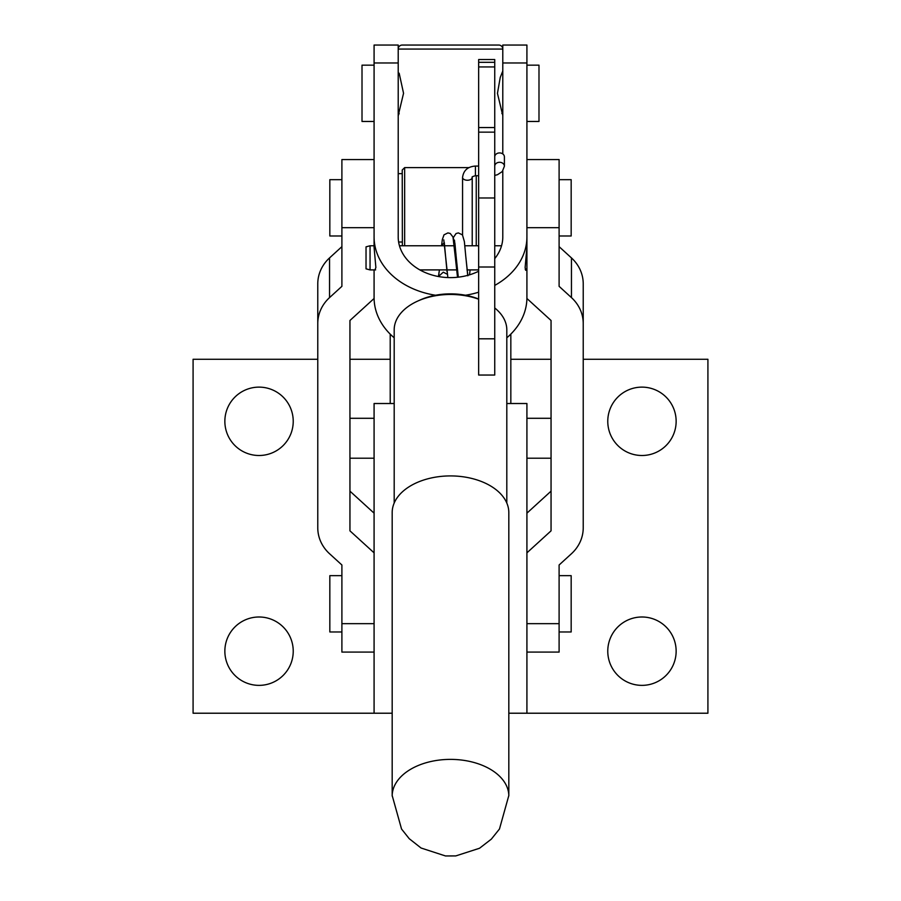 <?xml version="1.0" encoding="UTF-8"?>
<svg xmlns="http://www.w3.org/2000/svg" width="901" height="901" viewBox="0 0 901 901"><rect width="100%" height="100%" fill="white"/><g stroke="black" fill="none" stroke-linecap="round" stroke-linejoin="round"><path stroke-width="1.35" d="M394.188 403.513L374.084 403.513L374.084 713.22L392.183 713.22M508.817 713.22L526.916 713.22L526.916 403.513L506.812 403.513M641.951 387.126A34.193 34.193 0 0 0 607.77 421.308A34.193 34.193 0 0 0 641.951 455.501A34.193 34.193 0 0 0 676.144 421.308A34.193 34.193 0 0 0 641.951 387.126M259.049 387.126A34.193 34.193 0 0 0 224.856 421.308A34.193 34.193 0 0 0 259.049 455.501A34.193 34.193 0 0 0 293.23 421.308A34.193 34.193 0 0 0 259.049 387.126M259.049 616.994A34.193 34.193 0 0 0 224.856 651.175A34.193 34.193 0 0 0 259.049 685.368A34.193 34.193 0 0 0 293.23 651.175A34.193 34.193 0 0 0 259.049 616.994M641.951 616.994A34.193 34.193 0 0 0 607.77 651.175A34.193 34.193 0 0 0 641.951 685.368A34.193 34.193 0 0 0 676.144 651.175A34.193 34.193 0 0 0 641.951 616.994M583.229 359.274L707.916 359.274L707.916 713.22L526.916 713.22M374.084 713.22L193.084 713.22L193.084 359.274L317.771 359.274M551.052 359.274L510.833 359.274M390.212 359.274L349.948 359.274M551.052 458.215L526.916 458.215M374.084 458.215L349.948 458.215M551.052 418.289L526.916 418.289M374.084 418.289L349.948 418.289M390.212 334.136L390.212 403.513M510.833 334.091L510.833 403.513M398.208 49.071A4.021 4.021 0 0 1 402.229 45.05L498.771 45.05A4.021 4.021 0 0 1 502.792 49.071L398.208 49.071M398.208 73.206L399.166 73.206L403.547 93.287L398.208 115.587L398.208 173.645L402.229 173.645M502.792 71.044L500.235 77.452L497.453 93.366L502.792 115.587L502.792 153.925L502.792 62.98L526.916 62.98L526.916 268.836L525.227 269.286M398.231 115.553L399.177 113.425L398.208 113.425M374.084 623.661L341.896 623.661L341.896 652.087L374.084 652.087M341.896 623.661L341.896 564.995L329.552 553.732A40.218 36.671 180 0 1 317.771 527.806L317.771 283.838A40.218 36.671 0 0 1 329.552 257.911L341.896 246.649M349.948 491.158L374.084 513.165M329.552 257.911L329.552 297.6L341.896 286.338L341.896 159.567L374.084 159.567M329.552 297.6A40.218 36.671 180 0 0 317.771 323.527M394.188 337.796A76.416 59.443 180 0 1 374.084 297.612L374.084 269.906L374.084 298.49L349.948 320.486L349.948 530.847L374.084 552.842M341.896 227.671L374.084 227.671L374.084 245.77L370.052 245.77L370.052 269.906L375.638 269.906M526.916 652.087L559.104 652.087L559.104 564.995L571.448 553.732A40.218 36.671 180 0 0 583.229 527.806L583.229 323.527A40.218 36.671 180 0 0 571.448 297.6L559.104 286.338L559.104 159.567L526.916 159.567M526.916 298.49L551.052 320.486L551.052 530.847L526.916 552.842M571.448 297.6L571.448 257.911L559.104 246.649M571.448 257.911A40.218 36.671 0 0 1 583.229 283.838L583.229 323.527M551.052 491.158L526.916 513.165M341.896 235.983L329.834 235.983L329.834 179.671L341.896 179.671M559.104 235.983L571.166 235.983L571.166 179.671L559.104 179.671M341.896 631.973L329.834 631.973L329.834 575.66L341.896 575.66M559.104 631.973L571.166 631.973L571.166 575.66L559.104 575.66M476.246 245.77L476.246 175.718M402.375 245.77L402.229 170.019L404.65 167.609L404.65 245.77M508.817 795.82L508.817 512.568A58.317 36.648 180 0 0 450.5 475.919A58.317 36.648 180 0 0 392.183 512.568L392.183 795.853M392.183 796.045A58.317 36.648 0 0 1 392.183 795.527A58.317 36.648 0 0 1 450.5 759.385A58.317 36.648 0 0 1 508.817 795.527A58.317 36.648 0 0 1 508.817 795.865M506.812 503.028L506.812 329.856A56.312 35.387 180 0 0 506.587 326.736A56.312 35.387 180 0 0 494.739 307.962M478.656 299.211A56.312 35.387 180 0 0 417.309 301.261L419.686 300.179A52.292 32.864 0 0 1 478.656 299.031M417.309 301.261A56.312 35.387 180 0 0 394.188 329.856L394.188 503.028M478.656 338.81L478.656 375.041L494.739 375.041L494.739 267L478.656 267L478.656 338.81L494.739 338.81M494.739 127.548L494.739 132.143L478.656 132.143L478.656 127.548L494.739 127.548L494.739 59.545L478.656 59.545L478.656 66.933L494.739 66.933M494.739 132.143L494.739 267M478.656 127.548L478.656 66.933M478.656 132.143L478.656 197.983L494.739 197.983M478.656 267L478.656 197.983M447.313 274.253L443.269 272.181L438.438 276.528M494.739 175.436L497.532 174.681L502.285 171.562L504.402 166.212L504.402 156.853A4.832 3.931 180 0 0 499.571 152.933A4.832 3.931 180 0 0 494.739 156.853M447.031 271.832L444.294 242.538L441.546 245.77L442.335 239.565L443.99 234.846L447.898 232.909L450.241 233.472L452.989 237.042L455.433 258.215M438.562 275.706L439.395 269.906L438.731 275.165M455.332 257.134L457.573 277.249M465.873 257.236L467.698 275.357M469.489 274.839L470.108 269.906L469.534 274.828M456.57 261.358L454.926 243.383L453.282 238.168M370.052 245.77L366.031 246.851L366.031 268.836L370.052 269.906M526.375 268.982L525.677 270.311L525.125 267.541L526.916 247.302L526.916 236.94A76.416 59.443 180 0 1 494.739 285.414M435.532 295.235A76.416 59.443 180 0 1 374.084 236.94L374.084 247.302L375.875 267.541L374.94 269.906M502.792 170.942L502.792 236.94A52.292 40.669 180 0 1 494.739 258.621M478.656 271.224A52.292 40.669 180 0 1 450.5 277.621A52.292 40.669 180 0 1 398.208 236.94L398.208 45.05L374.084 45.05L374.084 62.98L398.208 62.98M526.916 268.836L526.916 297.612A76.416 59.443 180 0 1 506.812 337.796M478.656 292.206A76.416 59.443 180 0 1 465.468 295.235M526.916 62.98L526.916 45.05L502.792 45.05L502.792 62.98M526.916 245.376L526.916 246.851M374.084 236.94L374.084 62.98M526.916 65.165L538.989 65.165L538.989 121.466L526.916 121.466M374.084 65.165L362.011 65.165L362.011 121.466L374.084 121.466M526.916 227.671L559.104 227.671M559.104 623.661L526.916 623.661M494.739 62.315L478.656 62.315M472.225 245.77L472.225 177.441A4.832 2.804 180 0 1 467.394 180.245A4.832 2.804 180 0 1 462.562 177.441L462.562 235.048M472.225 177.441C471.55 177.035 472.631 176.461 475.435 175.718L475.435 166.066L478.656 166.066M504.402 166.212A4.832 3.931 180 0 0 499.571 162.293A4.832 3.931 180 0 0 494.874 165.3M468.937 167.609L404.65 167.609M402.229 242.02L398.625 242.02M392.183 795.527L401.542 829.021L409.234 838.696L421.06 848.01L445.466 855.95L455.748 855.927L479.523 848.258L491.338 839.135L499.469 829.01L508.817 795.527M478.656 59.545L494.739 59.545M475.435 175.718L478.656 175.718M445.736 257.709L447.865 277.564M465.952 258.215L464.364 241.524L462.438 234.879L458.361 232.909L456.041 233.539L453.203 237.808M456.255 257.709L458.305 277.159M443.788 239.857L445.747 257.945M457.336 275.796L455.422 258.182M454.476 240.207L456.03 255.073M456.165 256.56L456.278 257.945M467.856 275.796L465.918 257.799M462.562 177.441C463.486 170.379 467.777 166.595 475.435 166.066M494.739 166.212L494.739 165.379M478.656 269.906L467.011 269.906M457.348 269.906L419.866 269.906M501.542 245.77L494.739 245.77M478.656 245.77L464.86 245.77M455.196 245.77L399.458 245.77M501.834 73.206L502.792 73.206M501.823 113.425L502.792 113.425"/></g></svg>
